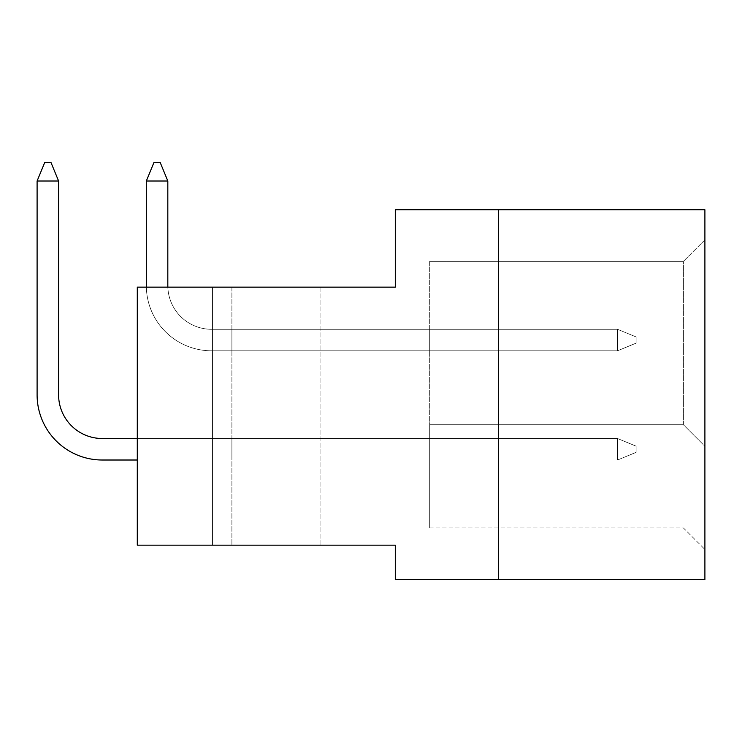 <?xml version="1.0" encoding="UTF-8"?>
<svg xmlns="http://www.w3.org/2000/svg" width="742" height="742" viewBox="0 0 742 742"><rect width="100%" height="100%" fill="white"/><g stroke="black" fill="none" stroke-linecap="round" stroke-linejoin="round"><path stroke-width="0.56" stroke-dasharray="3.71 2.78" d="M320.043 287.145L320.043 545.157L212.546 545.157L320.043 545.157L212.546 545.157L320.043 545.157L320.043 287.145L212.546 287.145L212.546 545.157L212.546 287.145L320.043 287.145M498.494 209.745L395.291 209.745L395.291 287.145L137.289 287.145L137.289 545.157L137.289 287.145L137.289 545.157L395.291 545.157L395.291 579.558L498.494 579.558L498.494 209.745L704.9 209.745L704.9 579.558L498.494 579.558L498.494 209.745L498.494 579.558M704.9 446.248L704.9 239.852L704.9 446.248L683.401 424.749L683.401 261.351L683.401 424.749L704.9 446.248M429.692 527.952L683.401 527.952L704.9 549.451L683.401 527.952L429.692 527.952L429.692 424.749L683.401 424.749L429.692 424.749L429.692 527.952M429.692 261.351L683.401 261.351L429.692 261.351L429.692 424.749L683.401 424.749L429.692 424.749L429.692 261.351M429.692 460.012L429.692 438.513L429.692 460.012L429.692 438.513L429.692 460.012L429.692 438.513L429.692 460.012L429.692 438.513L429.692 460.012L429.692 438.513L429.692 460.012L429.692 438.513L429.692 460.012L429.692 438.513L429.692 460.012L429.692 438.513L429.692 460.012L429.692 438.513L429.692 460.012L429.692 438.513L429.692 460.012L429.692 438.513L429.692 460.012L429.692 438.513L429.692 460.012L429.692 438.513L429.692 460.012L429.692 438.513L429.692 460.012L429.692 438.513L429.692 460.012L429.692 438.513L429.692 460.012L429.692 438.513L429.692 460.012L429.692 438.513L429.692 460.012L429.692 438.513L429.692 460.012L429.692 438.513L429.692 460.012L429.692 438.513L429.692 460.012L429.692 438.513L429.692 460.012L429.692 438.513L429.692 460.012L429.692 438.513L429.692 460.012L429.692 438.513L429.692 460.012L429.692 438.513L429.692 460.012L429.692 438.513L429.692 460.012L429.692 438.513L429.692 460.012L429.692 438.513L429.692 460.012L429.692 438.513L429.692 460.012L429.692 438.513L429.692 460.012L429.692 438.513L429.692 460.012L231.894 460.012L231.894 438.513L231.894 460.012L231.894 438.513L231.894 460.012L231.894 438.513L231.894 460.012L231.894 438.513L231.894 460.012L231.894 438.513L231.894 460.012L231.894 438.513L231.894 460.012L231.894 438.513L231.894 460.012L231.894 438.513L231.894 460.012L231.894 438.513L231.894 460.012L231.894 438.513L231.894 460.012L231.894 438.513L231.894 460.012L231.894 438.513L231.894 460.012L231.894 438.513L231.894 460.012L231.894 438.513L231.894 460.012L231.894 438.513L231.894 460.012L231.894 438.513L231.894 460.012L231.894 438.513L231.894 460.012L231.894 438.513L231.894 460.012L231.894 438.513L231.894 460.012L231.894 438.513L231.894 460.012L231.894 438.513L231.894 460.012L231.894 438.513L231.894 460.012L231.894 438.513L231.894 460.012L231.894 438.513L231.894 460.012L231.894 438.513L231.894 460.012L231.894 438.513L231.894 460.012L231.894 438.513L231.894 460.012L231.894 438.513L231.894 460.012L231.894 438.513L231.894 460.012L231.894 438.513L231.894 460.012L231.894 438.513L231.894 460.012L231.894 438.513L231.894 460.012L429.692 460.012M429.692 350.79L429.692 329.29L429.692 350.79L429.692 329.29L429.692 350.79L429.692 329.29L429.692 350.79L429.692 329.29L429.692 350.79L429.692 329.29L429.692 350.79L429.692 329.29L429.692 350.79L429.692 329.29L429.692 350.79L429.692 329.29L429.692 350.79L429.692 329.29L429.692 350.79L429.692 329.29L429.692 350.79L429.692 329.29L429.692 350.79L429.692 329.29L429.692 350.79L429.692 329.29L429.692 350.79L429.692 329.29L429.692 350.79L429.692 329.29L429.692 350.79L429.692 329.29L429.692 350.79L429.692 329.29L429.692 350.79L429.692 329.29L429.692 350.79L429.692 329.29L429.692 350.79L429.692 329.29L429.692 350.79L429.692 329.29L429.692 350.79L429.692 329.29L429.692 350.79L429.692 329.29L429.692 350.79L429.692 329.29L429.692 350.79L429.692 329.29L429.692 350.79L429.692 329.29L429.692 350.79L429.692 329.29L429.692 350.79L429.692 329.29L429.692 350.79L429.692 329.29L429.692 350.79L429.692 329.29L429.692 350.79L429.692 329.29L429.692 350.79L429.692 329.29L429.692 350.79L231.894 350.79L231.894 329.29L231.894 350.79L231.894 329.29L231.894 350.79L231.894 329.29L231.894 350.79L231.894 329.29L231.894 350.79L231.894 329.29L231.894 350.79L231.894 329.29L231.894 350.79L231.894 329.29L231.894 350.79L231.894 329.29L231.894 350.79L231.894 329.29L231.894 350.79L231.894 329.29L231.894 350.79L231.894 329.29L231.894 350.79L231.894 329.29L231.894 350.79L231.894 329.29L231.894 350.79L231.894 329.29L231.894 350.79L231.894 329.29L231.894 350.79L231.894 329.29L231.894 350.79L231.894 329.29L231.894 350.79L231.894 329.29L231.894 350.79L231.894 329.29L231.894 350.79L231.894 329.29L231.894 350.79L231.894 329.29L231.894 350.79L231.894 329.29L231.894 350.79L231.894 329.29L231.894 350.79L231.894 329.29L231.894 350.79L231.894 329.29L231.894 350.79L231.894 329.29L231.894 350.79L231.894 329.29L231.894 350.79L231.894 329.29L231.894 350.79L231.894 329.29L231.894 350.79L231.894 329.29L231.894 350.79L231.894 329.29L231.894 350.79L231.894 329.29L231.894 350.79L429.692 350.79M231.894 287.145L137.289 287.145L231.894 287.145L231.894 545.157L231.894 287.145M231.894 438.513L429.692 438.513L231.894 438.513M231.894 329.29L429.692 329.29L231.894 329.29M704.9 239.852L683.401 261.351L704.9 239.852M146.341 287.145A65.185 65.185 0 0 0 211.507 350.79A65.185 65.185 0 0 1 146.322 285.605L146.322 181.011L146.322 285.605L146.322 181.011L153.965 162.442L146.322 181.011L153.965 162.442L146.322 181.011L153.965 162.442L160.179 162.442L153.965 162.442L146.322 181.011L146.322 285.605A65.185 65.185 0 0 0 211.507 350.79L617.529 350.79L617.529 329.29L211.507 329.29A43.685 43.685 0 0 1 167.85 287.145A43.685 43.685 0 0 0 211.507 329.29A43.685 43.685 0 0 1 167.822 285.605L167.822 181.011L146.322 181.011L167.822 181.011L160.179 162.442L167.822 181.011L146.322 181.011L146.322 285.605A65.185 65.185 0 0 0 211.507 350.79L617.529 350.79L636.098 343.147L636.098 336.933L636.098 343.147L636.098 336.933L617.529 329.29L211.507 329.29A43.685 43.685 0 0 1 167.822 285.605L167.822 181.011L160.179 162.442L153.965 162.442L160.179 162.442L167.822 181.011L146.322 181.011L167.822 181.011L160.179 162.442L153.965 162.442L146.322 181.011L153.965 162.442L160.179 162.442L167.822 181.011L146.322 181.011L146.322 285.605A65.185 65.185 0 0 0 211.507 350.79L617.529 350.79L636.098 343.147L636.098 336.933L617.529 329.29L617.529 350.79L617.529 329.29L211.507 329.29A43.685 43.685 0 0 1 167.85 287.145A43.685 43.685 0 0 0 211.507 329.29A43.685 43.685 0 0 1 167.822 285.605L167.822 181.011L160.179 162.442L153.965 162.442L146.322 181.011L167.822 181.011L146.322 181.011L153.965 162.442L160.179 162.442L167.822 181.011L160.179 162.442L153.965 162.442L146.322 181.011L146.322 285.605A65.185 65.185 0 0 0 211.507 350.79L617.529 350.79L636.098 343.147L636.098 336.933L636.098 343.147L636.098 336.933L617.529 329.29L211.507 329.29A43.685 43.685 0 0 1 167.822 285.605L167.822 181.011L146.322 181.011L167.822 181.011L160.179 162.442L167.822 181.011L146.322 181.011L153.965 162.442L160.179 162.442L153.965 162.442L146.322 181.011L146.322 285.605A65.185 65.185 0 0 0 211.507 350.79L617.529 350.79L636.098 343.147L636.098 336.933L617.529 329.29L617.529 350.79L617.529 329.29L211.507 329.29A43.685 43.685 0 0 1 167.85 287.145A43.685 43.685 0 0 0 211.507 329.29A43.685 43.685 0 0 1 167.822 285.605L167.822 181.011L160.179 162.442L167.822 181.011L146.322 181.011L167.822 181.011L160.179 162.442L153.965 162.442L160.179 162.442L167.822 181.011L146.322 181.011L153.965 162.442L146.322 181.011L146.322 285.605A65.185 65.185 0 0 0 211.507 350.79L617.529 350.79L636.098 343.147L636.098 336.933L636.098 343.147L636.098 336.933L617.529 329.29L211.507 329.29A43.685 43.685 0 0 1 167.822 285.605L167.822 181.011L160.179 162.442L153.965 162.442L160.179 162.442L167.822 181.011L146.322 181.011L167.822 181.011L160.179 162.442L153.965 162.442L146.322 181.011L153.965 162.442L160.179 162.442L167.822 181.011L146.322 181.011L146.322 285.605A65.185 65.185 0 0 0 211.507 350.79L617.529 350.79L636.098 343.147L636.098 336.933L617.529 329.29L617.529 350.79L617.529 329.29L211.507 329.29A43.685 43.685 0 0 1 167.85 287.145A43.685 43.685 0 0 0 211.507 329.29A43.685 43.685 0 0 1 167.822 285.605L167.822 181.011L160.179 162.442L153.965 162.442L146.322 181.011L167.822 181.011L146.322 181.011L153.965 162.442L160.179 162.442L167.822 181.011L160.179 162.442L153.965 162.442L146.322 181.011L146.322 285.605A65.185 65.185 0 0 0 211.507 350.79L617.529 350.79L636.098 343.147L636.098 336.933L636.098 343.147L636.098 336.933L617.529 329.29L211.507 329.29A43.685 43.685 0 0 1 167.822 285.605L167.822 181.011L146.322 181.011L167.822 181.011L160.179 162.442L167.822 181.011L146.322 181.011L153.965 162.442L160.179 162.442L153.965 162.442L146.322 181.011L146.322 285.605A65.185 65.185 0 0 0 211.507 350.79L617.529 350.79L636.098 343.147L636.098 336.933L617.529 329.29L617.529 350.79L617.529 329.29L211.507 329.29A43.685 43.685 0 0 1 167.85 287.145A43.685 43.685 0 0 0 211.507 329.29A43.685 43.685 0 0 1 167.822 285.605L167.822 181.011L160.179 162.442L167.822 181.011L146.322 181.011L167.822 181.011L160.179 162.442L153.965 162.442L160.179 162.442L167.822 181.011L146.322 181.011L153.965 162.442L146.322 181.011L146.322 285.605A65.185 65.185 0 0 0 211.507 350.79L617.529 350.79L636.098 343.147L636.098 336.933L636.098 343.147L636.098 336.933L617.529 329.29L211.507 329.29A43.685 43.685 0 0 1 167.822 285.605L167.822 181.011L160.179 162.442L153.965 162.442L160.179 162.442L167.822 181.011L146.322 181.011L167.822 181.011L160.179 162.442L153.965 162.442L146.322 181.011L153.965 162.442L160.179 162.442L167.822 181.011L146.322 181.011L146.322 285.605A65.185 65.185 0 0 0 211.507 350.79L617.529 350.79L636.098 343.147L636.098 336.933L617.529 329.29L617.529 350.79L617.529 329.29L211.507 329.29A43.685 43.685 0 0 1 167.85 287.145A43.685 43.685 0 0 0 211.507 329.29A43.685 43.685 0 0 1 167.822 285.605L167.822 181.011L160.179 162.442L153.965 162.442L146.322 181.011L167.822 181.011L146.322 181.011L153.965 162.442L160.179 162.442L167.822 181.011L160.179 162.442L153.965 162.442L146.322 181.011L146.322 285.605A65.185 65.185 0 0 0 211.507 350.79L617.529 350.79L636.098 343.147L636.098 336.933L636.098 343.147L636.098 336.933L617.529 329.29L211.507 329.29A43.685 43.685 0 0 1 167.822 285.605L167.822 181.011L146.322 181.011L167.822 181.011L160.179 162.442L167.822 181.011L146.322 181.011L153.965 162.442L160.179 162.442L153.965 162.442L146.322 181.011L146.322 285.605A65.185 65.185 0 0 0 211.507 350.79L617.529 350.79L636.098 343.147L636.098 336.933L617.529 329.29L617.529 350.79L617.529 329.29L211.507 329.29A43.685 43.685 0 0 1 167.85 287.145A43.685 43.685 0 0 0 211.507 329.29A43.685 43.685 0 0 1 167.822 285.605L167.822 181.011L160.179 162.442L167.822 181.011L146.322 181.011L167.822 181.011L160.179 162.442L153.965 162.442L160.179 162.442L167.822 181.011L146.322 181.011L153.965 162.442L146.322 181.011L146.322 285.605A65.185 65.185 0 0 0 211.507 350.79L617.529 350.79L636.098 343.147L636.098 336.933L636.098 343.147L636.098 336.933L617.529 329.29L211.507 329.29A43.685 43.685 0 0 1 167.822 285.605L167.822 181.011L160.179 162.442L153.965 162.442L160.179 162.442L167.822 181.011L146.322 181.011L167.822 181.011L160.179 162.442L153.965 162.442L146.322 181.011L153.965 162.442L160.179 162.442L167.822 181.011L146.322 181.011L146.322 285.605A65.185 65.185 0 0 0 211.507 350.79L617.529 350.79L636.098 343.147L636.098 336.933L617.529 329.29L617.529 350.79L617.529 329.29L211.507 329.29A43.685 43.685 0 0 1 167.85 287.145A43.685 43.685 0 0 0 211.507 329.29A43.685 43.685 0 0 1 167.822 285.605L167.822 181.011L160.179 162.442L153.965 162.442L146.322 181.011L167.822 181.011L146.322 181.011L153.965 162.442L160.179 162.442L167.822 181.011L160.179 162.442L153.965 162.442L146.322 181.011L146.322 285.605A65.185 65.185 0 0 0 211.507 350.79L617.529 350.79L636.098 343.147L636.098 336.933L636.098 343.147L636.098 336.933L617.529 329.29L211.507 329.29A43.685 43.685 0 0 1 167.822 285.605L167.822 181.011L146.322 181.011L167.822 181.011L160.179 162.442L167.822 181.011L146.322 181.011L153.965 162.442L160.179 162.442L153.965 162.442L146.322 181.011L146.322 285.605A65.185 65.185 0 0 0 211.507 350.79L617.529 350.79L636.098 343.147L636.098 336.933L617.529 329.29L617.529 350.79L617.529 329.29L211.507 329.29A43.685 43.685 0 0 1 167.85 287.145A43.685 43.685 0 0 0 211.507 329.29A43.685 43.685 0 0 1 167.822 285.605L167.822 181.011L160.179 162.442L167.822 181.011L146.322 181.011L167.822 181.011L160.179 162.442L153.965 162.442L160.179 162.442L167.822 181.011L146.322 181.011L153.965 162.442L146.322 181.011L146.322 285.605A65.185 65.185 0 0 0 211.507 350.79L617.529 350.79L636.098 343.147L636.098 336.933L636.098 343.147L636.098 336.933L617.529 329.29L211.507 329.29A43.685 43.685 0 0 1 167.822 285.605L167.822 181.011L160.179 162.442L153.965 162.442L160.179 162.442L167.822 181.011L146.322 181.011L167.822 181.011L160.179 162.442L153.965 162.442L146.322 181.011L153.965 162.442L160.179 162.442L167.822 181.011L167.822 285.605L167.822 181.011L167.822 285.605L167.822 181.011L167.822 285.605L167.822 181.011L167.822 285.605L167.822 181.011L167.822 285.605L167.822 181.011L167.822 285.605L167.822 181.011L167.822 285.605L167.822 181.011L167.822 285.605L167.822 181.011L167.822 285.605L167.822 181.011L167.822 285.605L167.822 181.011L146.322 181.011L146.322 285.605A65.185 65.185 0 0 0 211.507 350.79L617.529 350.79L636.098 343.147L636.098 336.933L617.529 329.29L617.529 350.79L617.529 329.29L211.507 329.29A43.685 43.685 0 0 1 167.85 287.145A43.685 43.685 0 0 0 211.507 329.29A43.685 43.685 0 0 1 167.822 285.605L167.822 181.011L146.322 181.011L153.965 162.442L146.322 181.011L146.322 285.605A65.185 65.185 0 0 0 211.507 350.79L617.529 350.79L636.098 343.147L636.098 336.933L636.098 343.147L636.098 336.933L617.529 329.29L211.507 329.29A43.685 43.685 0 0 1 167.822 285.605L167.822 181.011L167.822 285.605L167.822 181.011L146.322 181.011L153.965 162.442L160.179 162.442L153.965 162.442L146.322 181.011L146.322 285.605A65.185 65.185 0 0 0 211.507 350.79L617.529 350.79L636.098 343.147L636.098 336.933L617.529 329.29L617.529 350.79L617.529 329.29L211.507 329.29A43.685 43.685 0 0 1 167.85 287.145A43.685 43.685 0 0 0 211.507 329.29A43.685 43.685 0 0 1 167.822 285.605L167.822 181.011L146.322 181.011L153.965 162.442L160.179 162.442L167.822 181.011L167.822 285.605L167.822 181.011L146.322 181.011L146.322 285.605A65.185 65.185 0 0 0 211.507 350.79L617.529 350.79L636.098 343.147L636.098 336.933L636.098 343.147L636.098 336.933L617.529 329.29L211.507 329.29A43.685 43.685 0 0 1 167.822 285.605L167.822 181.011L167.822 285.605L167.822 181.011L146.322 181.011L153.965 162.442L146.322 181.011L146.322 285.605A65.185 65.185 0 0 0 211.507 350.79L617.529 350.79L636.098 343.147L636.098 336.933L617.529 329.29L617.529 350.79L617.529 329.29L211.507 329.29A43.685 43.685 0 0 1 167.85 287.145A43.685 43.685 0 0 0 211.507 329.29A43.685 43.685 0 0 1 167.822 285.605L167.822 181.011L146.322 181.011L153.965 162.442L160.179 162.442L153.965 162.442L146.322 181.011L146.322 285.605A65.185 65.185 0 0 0 211.507 350.79L617.529 350.79L636.098 343.147L617.529 350.79L617.529 329.29L211.507 329.29A43.685 43.685 0 0 1 167.822 285.605L167.822 181.011L167.822 285.605L167.822 181.011L146.322 181.011L153.965 162.442L160.179 162.442L167.822 181.011L167.822 285.605L167.822 181.011L146.322 181.011L146.322 285.605A65.185 65.185 0 0 0 211.507 350.79L617.529 350.79L636.098 343.147L636.098 336.933L617.529 329.29L617.529 350.79L636.098 343.147L636.098 336.933L617.529 329.29L211.507 329.29A43.685 43.685 0 0 1 167.85 287.145A43.685 43.685 0 0 0 211.507 329.29A43.685 43.685 0 0 1 167.822 285.605L167.822 181.011L146.322 181.011L153.965 162.442L146.322 181.011L146.322 285.605A65.185 65.185 0 0 0 211.507 350.79L617.529 350.79L617.529 329.29L211.507 329.29A43.685 43.685 0 0 1 167.822 285.605L167.822 181.011L167.822 285.605L167.822 181.011L146.322 181.011L153.965 162.442L160.179 162.442L153.965 162.442L146.322 181.011L146.322 285.605A65.185 65.185 0 0 0 211.507 350.79L617.529 350.79L636.098 343.147L617.529 350.79L617.529 329.29L617.529 350.79L636.098 343.147L636.098 336.933L617.529 329.29L211.507 329.29A43.685 43.685 0 0 1 167.85 287.145A43.685 43.685 0 0 0 211.507 329.29A43.685 43.685 0 0 1 167.822 285.605L167.822 181.011L146.322 181.011L153.965 162.442L160.179 162.442L167.822 181.011L167.822 285.605L167.822 181.011L146.322 181.011L146.322 285.605A65.185 65.185 0 0 0 211.507 350.79L617.529 350.79L636.098 343.147L636.098 336.933L617.529 329.29L211.507 329.29A43.685 43.685 0 0 1 167.822 285.605L167.822 181.011L160.179 162.442L153.965 162.442L146.322 181.011L153.965 162.442L160.179 162.442L153.965 162.442L146.322 181.011L146.322 285.605A65.185 65.185 0 0 0 211.507 350.79L617.529 350.79L617.529 329.29L617.529 350.79L636.098 343.147L617.529 350.79L617.529 329.29L211.507 329.29A43.685 43.685 0 0 1 167.85 287.145A43.685 43.685 0 0 0 211.507 329.29A43.685 43.685 0 0 1 167.822 285.605L167.822 181.011L146.322 181.011L153.965 162.442L160.179 162.442L167.822 181.011M137.289 460.012L617.529 460.012L636.098 452.37L636.098 446.155L636.098 452.37L636.098 446.155L617.529 438.513L102.285 438.513A43.685 43.685 0 0 1 58.599 394.818L58.599 181.011L50.957 162.442L44.743 162.442L50.957 162.442L44.743 162.442L37.1 181.011L37.1 394.818A65.185 65.185 0 0 0 102.285 460.012L617.529 460.012L617.529 438.513L137.289 438.513M58.599 181.011L50.957 162.442L44.743 162.442L50.957 162.442L44.743 162.442L37.1 181.011L37.1 394.818L37.1 181.011L44.743 162.442L37.1 181.011L44.743 162.442L37.1 181.011L44.743 162.442L37.1 181.011L37.1 394.818A65.185 65.185 0 0 0 102.285 460.012L617.529 460.012L617.529 438.513L636.098 446.155L617.529 438.513L636.098 446.155L617.529 438.513L636.098 446.155L617.529 438.513L617.529 460.012L636.098 452.37L636.098 446.155L617.529 438.513L102.285 438.513A43.685 43.685 0 0 1 58.599 394.818L58.599 181.011L37.1 181.011L58.599 181.011L37.1 181.011L37.1 394.818A65.185 65.185 0 0 0 102.285 460.012L617.529 460.012L617.529 438.513L102.285 438.513A43.685 43.685 0 0 1 58.599 394.818L58.599 181.011L50.957 162.442L58.599 181.011L37.1 181.011L58.599 181.011L50.957 162.442L58.599 181.011L37.1 181.011L44.743 162.442L37.1 181.011L37.1 394.818A65.185 65.185 0 0 0 102.285 460.012L617.529 460.012L636.098 452.37L636.098 446.155L636.098 452.37L636.098 446.155L617.529 438.513L617.529 460.012L636.098 452.37L636.098 446.155L617.529 438.513L102.285 438.513A43.685 43.685 0 0 1 58.599 394.818L58.599 181.011L50.957 162.442L44.743 162.442L50.957 162.442L58.599 181.011L37.1 181.011L58.599 181.011L50.957 162.442L44.743 162.442L37.1 181.011L44.743 162.442L50.957 162.442L58.599 181.011L37.1 181.011L37.1 394.818A65.185 65.185 0 0 0 102.285 460.012L617.529 460.012L617.529 438.513L102.285 438.513A43.685 43.685 0 0 1 58.599 394.818L58.599 181.011L50.957 162.442L44.743 162.442L37.1 181.011L58.599 181.011L37.1 181.011L44.743 162.442L50.957 162.442L58.599 181.011L50.957 162.442L44.743 162.442L37.1 181.011L37.1 394.818A65.185 65.185 0 0 0 102.285 460.012L617.529 460.012L636.098 452.37L636.098 446.155L636.098 452.37L636.098 446.155L617.529 438.513L617.529 460.012L636.098 452.37L636.098 446.155L617.529 438.513L102.285 438.513A43.685 43.685 0 0 1 58.599 394.818L58.599 181.011L37.1 181.011L58.599 181.011L50.957 162.442L58.599 181.011L37.1 181.011L44.743 162.442L50.957 162.442L44.743 162.442L37.1 181.011L37.1 394.818A65.185 65.185 0 0 0 102.285 460.012L617.529 460.012L617.529 438.513L102.285 438.513A43.685 43.685 0 0 1 58.599 394.818L58.599 181.011L50.957 162.442L58.599 181.011L37.1 181.011L58.599 181.011L50.957 162.442L44.743 162.442L50.957 162.442L58.599 181.011L37.1 181.011L44.743 162.442L37.1 181.011L37.1 394.818A65.185 65.185 0 0 0 102.285 460.012L617.529 460.012L636.098 452.37L636.098 446.155L636.098 452.37L636.098 446.155L617.529 438.513L617.529 460.012L636.098 452.37L636.098 446.155L617.529 438.513L102.285 438.513A43.685 43.685 0 0 1 58.599 394.818L58.599 181.011L50.957 162.442L44.743 162.442L50.957 162.442L58.599 181.011L37.1 181.011L58.599 181.011L50.957 162.442L44.743 162.442L37.1 181.011L44.743 162.442L50.957 162.442L58.599 181.011L37.1 181.011L37.1 394.818A65.185 65.185 0 0 0 102.285 460.012L617.529 460.012L617.529 438.513L102.285 438.513A43.685 43.685 0 0 1 58.599 394.818L58.599 181.011L50.957 162.442L44.743 162.442L37.1 181.011L58.599 181.011L37.1 181.011L44.743 162.442L50.957 162.442L58.599 181.011L50.957 162.442L44.743 162.442L37.1 181.011L37.1 394.818A65.185 65.185 0 0 0 102.285 460.012L617.529 460.012L636.098 452.37L636.098 446.155L636.098 452.37L636.098 446.155L617.529 438.513L617.529 460.012L636.098 452.37L636.098 446.155L617.529 438.513L102.285 438.513A43.685 43.685 0 0 1 58.599 394.818L58.599 181.011L37.1 181.011L58.599 181.011L50.957 162.442L58.599 181.011L37.1 181.011L44.743 162.442L50.957 162.442L44.743 162.442L37.1 181.011L37.1 394.818A65.185 65.185 0 0 0 102.285 460.012L617.529 460.012L617.529 438.513L102.285 438.513A43.685 43.685 0 0 1 58.599 394.818L58.599 181.011L50.957 162.442L58.599 181.011L37.1 181.011L58.599 181.011L50.957 162.442L44.743 162.442L50.957 162.442L58.599 181.011L37.1 181.011L44.743 162.442L37.1 181.011L37.1 394.818A65.185 65.185 0 0 0 102.285 460.012L617.529 460.012L636.098 452.37L636.098 446.155L636.098 452.37L636.098 446.155L617.529 438.513L617.529 460.012L636.098 452.37L636.098 446.155L617.529 438.513L102.285 438.513A43.685 43.685 0 0 1 58.599 394.818L58.599 181.011L50.957 162.442L44.743 162.442L50.957 162.442L58.599 181.011L37.1 181.011L58.599 181.011L50.957 162.442L44.743 162.442L37.1 181.011L44.743 162.442L50.957 162.442L58.599 181.011L37.1 181.011L37.1 394.818A65.185 65.185 0 0 0 102.285 460.012L617.529 460.012L617.529 438.513L102.285 438.513A43.685 43.685 0 0 1 58.599 394.818L58.599 181.011L50.957 162.442L44.743 162.442L37.1 181.011L58.599 181.011L37.1 181.011L44.743 162.442L50.957 162.442L58.599 181.011L50.957 162.442L44.743 162.442L37.1 181.011L37.1 394.818A65.185 65.185 0 0 0 102.285 460.012L617.529 460.012L636.098 452.37L636.098 446.155L636.098 452.37L636.098 446.155L617.529 438.513L617.529 460.012L636.098 452.37L636.098 446.155L617.529 438.513L102.285 438.513A43.685 43.685 0 0 1 58.599 394.818L58.599 181.011L37.1 181.011L58.599 181.011L50.957 162.442L58.599 181.011L37.1 181.011L44.743 162.442L50.957 162.442L44.743 162.442L37.1 181.011L37.1 394.818A65.185 65.185 0 0 0 102.285 460.012L617.529 460.012L617.529 438.513L102.285 438.513A43.685 43.685 0 0 1 58.599 394.818L58.599 181.011L50.957 162.442L58.599 181.011L37.1 181.011L58.599 181.011L50.957 162.442L44.743 162.442L50.957 162.442L58.599 181.011L37.1 181.011L44.743 162.442L37.1 181.011L37.1 394.818A65.185 65.185 0 0 0 102.285 460.012L617.529 460.012L636.098 452.37L636.098 446.155L636.098 452.37L636.098 446.155L617.529 438.513L617.529 460.012L636.098 452.37L636.098 446.155L617.529 438.513L102.285 438.513A43.685 43.685 0 0 1 58.599 394.818L58.599 181.011L50.957 162.442L44.743 162.442L50.957 162.442L58.599 181.011L37.1 181.011L58.599 181.011L50.957 162.442L44.743 162.442L37.1 181.011L44.743 162.442L50.957 162.442L58.599 181.011L37.1 181.011L37.1 394.818A65.185 65.185 0 0 0 102.285 460.012L617.529 460.012L617.529 438.513L102.285 438.513A43.685 43.685 0 0 1 58.599 394.818L58.599 181.011L50.957 162.442L44.743 162.442L37.1 181.011L58.599 181.011L37.1 181.011L44.743 162.442L50.957 162.442L58.599 181.011L50.957 162.442L44.743 162.442L37.1 181.011L37.1 394.818A65.185 65.185 0 0 0 102.285 460.012L617.529 460.012L636.098 452.37L636.098 446.155L636.098 452.37L636.098 446.155L617.529 438.513L617.529 460.012L636.098 452.37L636.098 446.155L617.529 438.513L102.285 438.513A43.685 43.685 0 0 1 58.599 394.818L58.599 181.011L37.1 181.011L58.599 181.011L50.957 162.442L58.599 181.011L37.1 181.011L44.743 162.442L50.957 162.442L44.743 162.442L37.1 181.011L37.1 394.818A65.185 65.185 0 0 0 102.285 460.012L617.529 460.012L617.529 438.513L102.285 438.513A43.685 43.685 0 0 1 58.599 394.818L58.599 181.011L50.957 162.442L58.599 181.011L37.1 181.011L58.599 181.011L50.957 162.442L44.743 162.442L50.957 162.442L58.599 181.011L58.599 394.818L58.599 181.011L58.599 394.818L58.599 181.011L58.599 394.818L58.599 181.011L58.599 394.818L58.599 181.011L58.599 394.818L58.599 181.011L58.599 394.818L58.599 181.011L58.599 394.818L58.599 181.011L58.599 394.818L58.599 181.011L58.599 394.818L58.599 181.011L37.1 181.011L44.743 162.442L37.1 181.011L37.1 394.818A65.185 65.185 0 0 0 102.285 460.012L617.529 460.012L636.098 452.37L636.098 446.155L636.098 452.37L636.098 446.155L617.529 438.513L617.529 460.012L636.098 452.37L636.098 446.155L617.529 438.513L102.285 438.513A43.685 43.685 0 0 1 58.599 394.818L58.599 181.011L58.599 394.818L58.599 181.011L37.1 181.011L44.743 162.442L50.957 162.442L44.743 162.442L37.1 181.011L37.1 394.818A65.185 65.185 0 0 0 102.285 460.012L617.529 460.012L617.529 438.513L102.285 438.513A43.685 43.685 0 0 1 58.599 394.818L58.599 181.011L37.1 181.011L44.743 162.442L50.957 162.442L58.599 181.011L58.599 394.818L58.599 181.011L37.1 181.011L37.1 394.818A65.185 65.185 0 0 0 102.285 460.012L617.529 460.012L636.098 452.37L636.098 446.155L636.098 452.37L636.098 446.155L617.529 438.513L617.529 460.012L636.098 452.37L636.098 446.155L617.529 438.513L102.285 438.513A43.685 43.685 0 0 1 58.599 394.818L58.599 181.011L58.599 394.818L58.599 181.011L37.1 181.011L44.743 162.442L37.1 181.011L37.1 394.818A65.185 65.185 0 0 0 102.285 460.012L617.529 460.012L617.529 438.513L102.285 438.513A43.685 43.685 0 0 1 58.599 394.818L58.599 181.011L37.1 181.011L44.743 162.442L50.957 162.442L44.743 162.442L37.1 181.011L37.1 394.818A65.185 65.185 0 0 0 102.285 460.012L617.529 460.012L636.098 452.37L617.529 460.012L617.529 438.513L617.529 460.012L636.098 452.37L636.098 446.155L617.529 438.513L102.285 438.513A43.685 43.685 0 0 1 58.599 394.818L58.599 181.011L58.599 394.818L58.599 181.011L37.1 181.011L44.743 162.442L50.957 162.442L58.599 181.011L58.599 394.818L58.599 181.011L37.1 181.011L37.1 394.818A65.185 65.185 0 0 0 102.285 460.012L617.529 460.012L636.098 452.37L636.098 446.155L617.529 438.513L102.285 438.513A43.685 43.685 0 0 1 58.599 394.818L58.599 181.011L37.1 181.011L44.743 162.442L37.1 181.011L37.1 394.818A65.185 65.185 0 0 0 102.285 460.012L617.529 460.012L617.529 438.513L617.529 460.012L636.098 452.37L617.529 460.012L617.529 438.513L102.285 438.513A43.685 43.685 0 0 1 58.599 394.818L58.599 181.011L58.599 394.818L58.599 181.011L37.1 181.011L44.743 162.442L50.957 162.442L44.743 162.442L37.1 181.011L37.1 394.818A65.185 65.185 0 0 0 102.285 460.012L617.529 460.012L636.098 452.37L636.098 446.155L617.529 438.513L102.285 438.513A43.685 43.685 0 0 1 58.599 394.818L58.599 181.011L37.1 181.011L44.743 162.442L50.957 162.442L58.599 181.011L58.599 394.818L58.599 181.011L37.1 181.011L37.1 394.818A65.185 65.185 0 0 0 102.285 460.012L617.529 460.012L636.098 452.37L636.098 446.155L617.529 438.513L617.529 460.012L617.529 438.513L102.285 438.513A43.685 43.685 0 0 1 58.599 394.818L58.599 181.011L50.957 162.442L44.743 162.442L37.1 181.011L44.743 162.442L50.957 162.442L44.743 162.442L37.1 181.011L37.1 394.818A65.185 65.185 0 0 0 102.285 460.012L617.529 460.012L636.098 452.37L617.529 460.012L617.529 438.513L102.285 438.513A43.685 43.685 0 0 1 58.599 394.818L58.599 181.011L37.1 181.011L44.743 162.442L50.957 162.442L58.599 181.011L58.599 394.818L58.599 181.011L37.1 181.011L37.1 394.818A65.185 65.185 0 0 0 102.285 460.012L617.529 460.012L636.098 452.37L636.098 446.155L617.529 438.513L617.529 460.012L636.098 452.37L636.098 446.155L617.529 438.513L102.285 438.513A43.685 43.685 0 0 1 58.599 394.818A43.685 43.685 0 0 0 102.285 438.513A43.685 43.685 0 0 1 58.599 394.818M146.322 285.605A65.185 65.185 0 0 0 211.507 350.79A65.185 65.185 0 0 1 146.322 285.605A65.185 65.185 0 0 0 211.507 350.79A65.185 65.185 0 0 1 146.322 285.605A65.185 65.185 0 0 0 211.507 350.79A65.185 65.185 0 0 1 146.322 285.605A65.185 65.185 0 0 0 211.507 350.79A65.185 65.185 0 0 1 146.322 285.605A65.185 65.185 0 0 0 211.507 350.79A65.185 65.185 0 0 1 146.322 285.605A65.185 65.185 0 0 0 211.507 350.79A65.185 65.185 0 0 1 146.322 285.605A65.185 65.185 0 0 0 211.507 350.79A65.185 65.185 0 0 1 146.322 285.605A65.185 65.185 0 0 0 211.507 350.79A65.185 65.185 0 0 1 146.322 285.605A65.185 65.185 0 0 0 211.507 350.79A65.185 65.185 0 0 1 146.322 285.605A65.185 65.185 0 0 0 211.507 350.79A65.185 65.185 0 0 1 146.322 285.605A65.185 65.185 0 0 0 211.507 350.79A65.185 65.185 0 0 1 146.322 285.605A65.185 65.185 0 0 0 211.507 350.79A65.185 65.185 0 0 1 146.322 285.605A65.185 65.185 0 0 0 211.507 350.79A65.185 65.185 0 0 1 146.322 285.605A65.185 65.185 0 0 0 211.507 350.79A65.185 65.185 0 0 1 146.322 285.605A65.185 65.185 0 0 0 211.507 350.79A65.185 65.185 0 0 1 146.322 285.605A65.185 65.185 0 0 0 211.507 350.79A65.185 65.185 0 0 1 146.322 285.605A65.185 65.185 0 0 0 211.507 350.79L617.529 350.79L636.098 343.147L636.098 336.933L617.529 329.29L636.098 336.933L617.529 329.29L636.098 336.933L617.529 329.29L636.098 336.933L617.529 329.29L211.507 329.29A43.685 43.685 0 0 1 167.822 285.605A43.685 43.685 0 0 0 211.507 329.29A43.685 43.685 0 0 1 167.85 287.145A43.685 43.685 0 0 0 211.507 329.29A43.685 43.685 0 0 1 167.822 285.605M617.529 329.29L617.529 350.79L636.098 343.147L636.098 336.933L617.529 329.29L211.507 329.29L617.529 329.29L617.529 350.79L617.529 329.29L211.507 329.29L617.529 329.29L617.529 350.79L636.098 343.147L617.529 350.79L617.529 329.29L211.507 329.29L617.529 329.29L617.529 350.79L636.098 343.147L636.098 336.933L617.529 329.29L211.507 329.29L617.529 329.29L617.529 350.79L636.098 343.147L636.098 336.933L617.529 329.29L211.507 329.29L617.529 329.29L617.529 350.79L617.529 329.29L211.507 329.29L617.529 329.29L617.529 350.79L636.098 343.147L617.529 350.79L617.529 329.29L211.507 329.29L617.529 329.29L617.529 350.79L636.098 343.147L636.098 336.933L617.529 329.29L211.507 329.29L617.529 329.29L617.529 350.79L636.098 343.147L636.098 336.933L617.529 329.29L211.507 329.29L617.529 329.29L617.529 350.79L617.529 329.29L211.507 329.29L617.529 329.29L617.529 350.79L636.098 343.147L617.529 350.79L617.529 329.29L211.507 329.29L617.529 329.29L617.529 350.79L636.098 343.147L636.098 336.933L617.529 329.29L211.507 329.29L617.529 329.29L617.529 350.79L636.098 343.147L636.098 336.933L617.529 329.29L211.507 329.29L617.529 329.29L617.529 350.79L617.529 329.29L211.507 329.29L617.529 329.29L617.529 350.79L636.098 343.147L617.529 350.79L617.529 329.29L211.507 329.29L617.529 329.29L617.529 350.79L636.098 343.147L636.098 336.933L617.529 329.29L211.507 329.29L617.529 329.29L617.529 350.79L636.098 343.147L636.098 336.933L617.529 329.29L211.507 329.29L617.529 329.29L617.529 350.79L617.529 329.29L636.098 336.933L617.529 329.29L636.098 336.933L617.529 329.29L636.098 336.933L617.529 329.29L636.098 336.933L617.529 329.29L636.098 336.933L617.529 329.29L617.529 350.79L636.098 343.147L617.529 350.79L636.098 343.147L636.098 336.933L617.529 329.29L636.098 336.933L636.098 343.147L617.529 350.79L617.529 329.29L636.098 336.933L617.529 329.29L617.529 350.79L636.098 343.147L617.529 350.79L636.098 343.147L636.098 336.933L617.529 329.29L636.098 336.933L636.098 343.147L617.529 350.79L617.529 329.29L636.098 336.933L617.529 329.29L617.529 350.79L636.098 343.147L617.529 350.79L636.098 343.147L636.098 336.933L617.529 329.29L636.098 336.933L636.098 343.147L617.529 350.79L617.529 329.29L636.098 336.933L617.529 329.29M211.507 350.79L617.529 350.79L636.098 343.147L617.529 350.79L211.507 350.79M37.1 394.818A65.185 65.185 0 0 0 102.285 460.012A65.185 65.185 0 0 1 37.1 394.818A65.185 65.185 0 0 0 102.285 460.012A65.185 65.185 0 0 1 37.1 394.818A65.185 65.185 0 0 0 102.285 460.012A65.185 65.185 0 0 1 37.1 394.818A65.185 65.185 0 0 0 102.285 460.012A65.185 65.185 0 0 1 37.1 394.818A65.185 65.185 0 0 0 102.285 460.012A65.185 65.185 0 0 1 37.1 394.818A65.185 65.185 0 0 0 102.285 460.012A65.185 65.185 0 0 1 37.1 394.818A65.185 65.185 0 0 0 102.285 460.012A65.185 65.185 0 0 1 37.1 394.818A65.185 65.185 0 0 0 102.285 460.012A65.185 65.185 0 0 1 37.1 394.818A65.185 65.185 0 0 0 102.285 460.012A65.185 65.185 0 0 1 37.1 394.818A65.185 65.185 0 0 0 102.285 460.012A65.185 65.185 0 0 1 37.1 394.818A65.185 65.185 0 0 0 102.285 460.012A65.185 65.185 0 0 1 37.1 394.818A65.185 65.185 0 0 0 102.285 460.012A65.185 65.185 0 0 1 37.1 394.818A65.185 65.185 0 0 0 102.285 460.012A65.185 65.185 0 0 1 37.1 394.818A65.185 65.185 0 0 0 102.285 460.012A65.185 65.185 0 0 1 37.1 394.818A65.185 65.185 0 0 0 102.285 460.012A65.185 65.185 0 0 1 37.1 394.818A65.185 65.185 0 0 0 102.285 460.012A65.185 65.185 0 0 1 37.1 394.818A65.185 65.185 0 0 0 102.285 460.012L617.529 460.012L636.098 452.37L617.529 460.012L617.529 438.513L102.285 438.513L617.529 438.513L617.529 460.012L636.098 452.37L636.098 446.155L617.529 438.513L102.285 438.513L617.529 438.513L617.529 460.012L636.098 452.37L636.098 446.155L617.529 438.513L102.285 438.513L617.529 438.513L617.529 460.012L617.529 438.513L102.285 438.513L617.529 438.513L617.529 460.012L636.098 452.37L617.529 460.012L617.529 438.513L102.285 438.513L617.529 438.513L617.529 460.012L636.098 452.37L636.098 446.155L617.529 438.513L102.285 438.513L617.529 438.513L617.529 460.012L636.098 452.37L636.098 446.155L617.529 438.513L102.285 438.513L617.529 438.513L617.529 460.012L617.529 438.513L102.285 438.513L617.529 438.513L617.529 460.012L636.098 452.37L617.529 460.012L617.529 438.513L102.285 438.513L617.529 438.513L617.529 460.012L636.098 452.37L636.098 446.155L617.529 438.513L102.285 438.513L617.529 438.513L617.529 460.012L636.098 452.37L636.098 446.155L617.529 438.513L102.285 438.513L617.529 438.513L617.529 460.012L617.529 438.513L102.285 438.513L617.529 438.513L617.529 460.012L636.098 452.37L617.529 460.012L617.529 438.513L102.285 438.513L617.529 438.513L617.529 460.012L636.098 452.37L636.098 446.155L617.529 438.513L102.285 438.513L617.529 438.513L617.529 460.012L636.098 452.37L636.098 446.155L617.529 438.513L102.285 438.513L617.529 438.513L617.529 460.012L617.529 438.513L102.285 438.513L617.529 438.513L617.529 460.012L636.098 452.37L617.529 460.012L617.529 438.513L102.285 438.513M102.285 460.012L617.529 460.012L636.098 452.37L636.098 446.155L617.529 438.513L617.529 460.012L636.098 452.37L636.098 446.155L617.529 438.513L636.098 446.155L617.529 438.513L636.098 446.155L617.529 438.513L636.098 446.155L617.529 438.513L636.098 446.155L617.529 438.513L636.098 446.155L617.529 438.513L617.529 460.012L636.098 452.37L617.529 460.012L617.529 438.513L636.098 446.155L617.529 438.513L636.098 446.155L636.098 452.37L617.529 460.012L636.098 452.37L636.098 446.155L617.529 438.513L617.529 460.012L636.098 452.37L617.529 460.012L617.529 438.513L636.098 446.155L617.529 438.513L636.098 446.155L636.098 452.37L617.529 460.012L636.098 452.37L636.098 446.155L617.529 438.513L617.529 460.012L636.098 452.37L617.529 460.012L102.285 460.012M636.098 446.155L617.529 438.513L636.098 446.155"/><path stroke-width="1.11" d="M498.494 209.745L395.291 209.745L395.291 287.145L137.289 287.145L137.289 545.157L395.291 545.157L395.291 579.558L704.9 579.558L704.9 209.745L498.494 209.745L498.494 579.558M146.322 285.605L146.322 181.011L146.322 285.605L146.322 181.011L146.322 285.605L146.322 181.011L146.322 285.605L146.322 181.011L146.322 285.605L146.322 181.011L146.322 285.605L146.322 181.011L146.322 285.605L146.322 181.011L146.322 285.605L146.322 181.011L146.322 285.605L146.322 181.011L146.322 285.605L146.322 181.011L146.322 285.605L146.322 181.011L146.322 285.605L146.322 181.011L146.322 285.605L146.322 181.011L146.322 285.605L146.322 181.011L146.322 285.605L146.322 181.011L146.322 285.605L146.322 181.011L153.965 162.442L160.179 162.442L167.822 181.011L146.322 181.011L146.322 285.605A65.185 65.185 0 0 0 146.341 287.145M167.822 285.605A43.685 43.685 0 0 0 167.85 287.145A43.685 43.685 0 0 1 167.822 285.605A43.685 43.685 0 0 0 167.85 287.145A43.685 43.685 0 0 1 167.822 285.605A43.685 43.685 0 0 0 167.85 287.145A43.685 43.685 0 0 1 167.822 285.605A43.685 43.685 0 0 0 167.85 287.145A43.685 43.685 0 0 1 167.822 285.605A43.685 43.685 0 0 0 167.85 287.145A43.685 43.685 0 0 1 167.822 285.605A43.685 43.685 0 0 0 167.85 287.145A43.685 43.685 0 0 1 167.822 285.605A43.685 43.685 0 0 0 167.85 287.145A43.685 43.685 0 0 1 167.822 285.605A43.685 43.685 0 0 0 167.85 287.145A43.685 43.685 0 0 1 167.822 285.605A43.685 43.685 0 0 0 167.85 287.145A43.685 43.685 0 0 1 167.822 285.605A43.685 43.685 0 0 0 167.85 287.145A43.685 43.685 0 0 1 167.822 285.605A43.685 43.685 0 0 0 167.85 287.145A43.685 43.685 0 0 1 167.822 285.605A43.685 43.685 0 0 0 167.85 287.145A43.685 43.685 0 0 1 167.822 285.605A43.685 43.685 0 0 0 167.85 287.145A43.685 43.685 0 0 1 167.822 285.605A43.685 43.685 0 0 0 167.85 287.145A43.685 43.685 0 0 1 167.822 285.605A43.685 43.685 0 0 0 167.85 287.145A43.685 43.685 0 0 1 167.822 285.605A43.685 43.685 0 0 0 167.85 287.145A43.685 43.685 0 0 1 167.822 285.605L167.822 181.011M37.1 394.818L37.1 181.011L37.1 394.818L37.1 181.011L37.1 394.818L37.1 181.011L37.1 394.818L37.1 181.011L37.1 394.818L37.1 181.011L37.1 394.818L37.1 181.011L37.1 394.818L37.1 181.011L37.1 394.818L37.1 181.011L37.1 394.818L37.1 181.011L37.1 394.818L37.1 181.011L37.1 394.818L37.1 181.011L37.1 394.818L37.1 181.011L37.1 394.818L37.1 181.011L37.1 394.818L37.1 181.011L37.1 394.818L37.1 181.011L37.1 394.818L37.1 181.011L44.743 162.442L50.957 162.442L58.599 181.011L37.1 181.011L37.1 394.818A65.185 65.185 0 0 0 102.285 460.012L137.289 460.012M137.289 438.513L102.285 438.513A43.685 43.685 0 0 1 58.599 394.818L58.599 181.011M102.285 438.513A43.685 43.685 0 0 1 58.599 394.818A43.685 43.685 0 0 0 102.285 438.513A43.685 43.685 0 0 1 58.599 394.818A43.685 43.685 0 0 0 102.285 438.513A43.685 43.685 0 0 1 58.599 394.818A43.685 43.685 0 0 0 102.285 438.513A43.685 43.685 0 0 1 58.599 394.818A43.685 43.685 0 0 0 102.285 438.513A43.685 43.685 0 0 1 58.599 394.818A43.685 43.685 0 0 0 102.285 438.513A43.685 43.685 0 0 1 58.599 394.818A43.685 43.685 0 0 0 102.285 438.513A43.685 43.685 0 0 1 58.599 394.818A43.685 43.685 0 0 0 102.285 438.513A43.685 43.685 0 0 1 58.599 394.818A43.685 43.685 0 0 0 102.285 438.513A43.685 43.685 0 0 1 58.599 394.818A43.685 43.685 0 0 0 102.285 438.513A43.685 43.685 0 0 1 58.599 394.818A43.685 43.685 0 0 0 102.285 438.513A43.685 43.685 0 0 1 58.599 394.818A43.685 43.685 0 0 0 102.285 438.513A43.685 43.685 0 0 1 58.599 394.818A43.685 43.685 0 0 0 102.285 438.513A43.685 43.685 0 0 1 58.599 394.818A43.685 43.685 0 0 0 102.285 438.513A43.685 43.685 0 0 1 58.599 394.818A43.685 43.685 0 0 0 102.285 438.513A43.685 43.685 0 0 1 58.599 394.818A43.685 43.685 0 0 0 102.285 438.513A43.685 43.685 0 0 1 58.599 394.818"/></g></svg>
